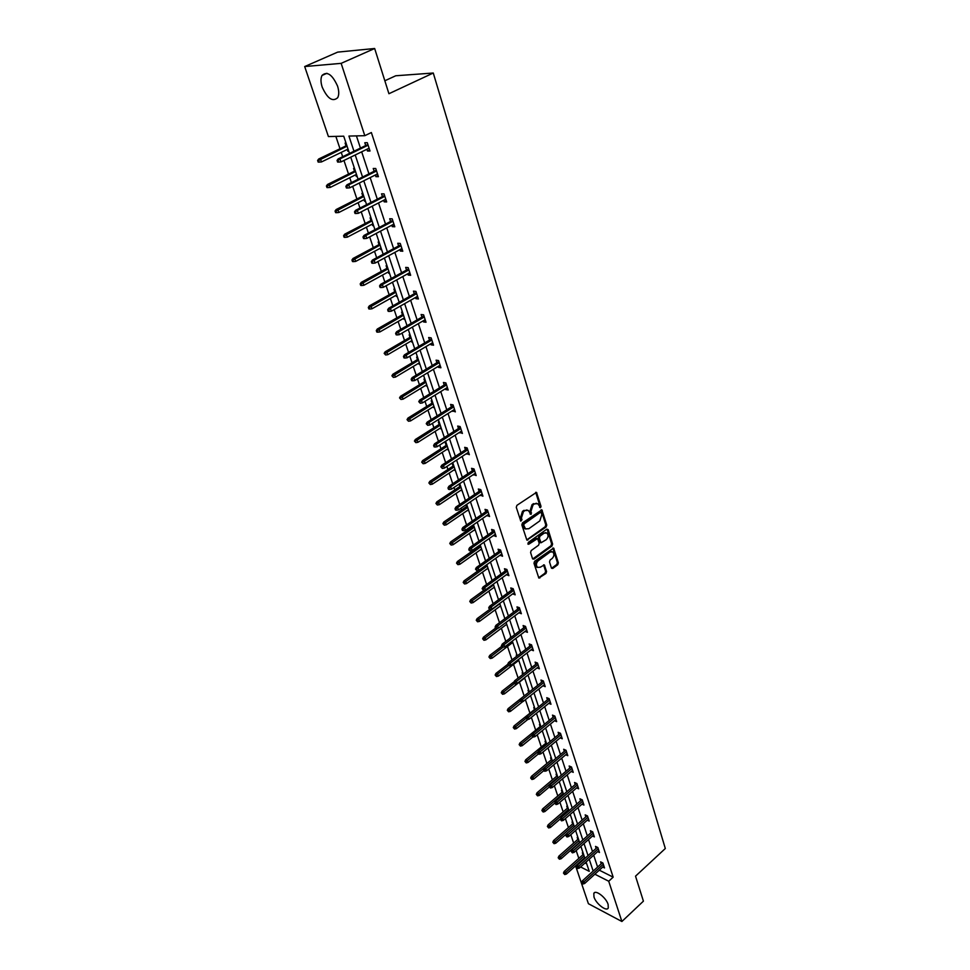 <?xml version="1.0" encoding="UTF-8"?>
<svg xmlns="http://www.w3.org/2000/svg" width="970" height="970" viewBox="0 0 970 970"><rect width="100%" height="100%" fill="white"/><g stroke="black" fill="none" stroke-linecap="round" stroke-linejoin="round"><path stroke-width="1.45" d="M540.557 507.674L541.005 506.304L536.495 492.372L516.925 505.334L516.283 507.322L520.805 521.132L521.969 519.702L521.423 517.98L523.461 511.639L525.012 510.547L528.262 510.39L531.087 514.355L530.99 511.251L533.027 504.933L534.555 503.866L537.744 503.697L540.557 507.674M539.611 507.395L540.011 506.049L535.695 492.311M520.563 520.805L520.441 517.713L521.423 517.98M530.129 514.064L530.008 510.996L530.99 511.251M593.979 896.995L593.81 893.443C595.277 889.284 606.117 897.541 608.117 904.416L608.275 907.908C606.747 912.067 595.992 903.797 593.979 896.995M322.198 87.142C320.646 82.256 320.585 78.364 322.004 75.466C327.06 70.895 332.249 74.447 337.56 86.1C339.076 90.962 339.136 94.805 337.73 97.655C332.674 102.202 327.496 98.71 322.198 87.142M551.409 567.971L552.767 568.444L557.75 564.758L558.368 562.842L553.627 548.074L534.603 561.29L533.973 563.243L538.847 578.047L545.964 573.464L546.583 571.536L544.315 564.916L540.278 567.207L537.562 567.389C535.828 565.292 536.058 563.073 538.241 560.721L550.099 552.063L552.755 551.881C554.476 553.967 554.27 556.186 552.1 558.526L550.135 559.969L549.517 561.909L551.409 567.971M349.479 153.418L343.719 136.188L328.418 136.564L304.689 66.554L337.681 52.113L374.662 48.5L388.921 93.726L433.275 73.017L665.311 848.52L635.532 876.165L643.413 901.154L621.891 921.5L588.402 903.701L575.574 865.846M374.662 48.5L341.149 63.353L364.805 135.691L348.933 136.067L353.977 151.235M599.302 870.175L613.161 877.159L371.364 132.538L364.805 135.691M613.161 877.159L608.723 881.245L621.891 921.5M546.134 527.013L546.765 525.061L541.878 509.868L522.478 522.903L521.848 524.891L526.88 540.132L546.134 527.013L545.152 526.746L545.77 524.794L541.09 509.808M548.183 529.668L552.609 544.085L551.991 546.013L533.924 559.156L532.53 558.671L530.578 552.5L531.208 550.536L538.605 545.201L539.223 543.236L537.562 538.568L528.82 544.182L528.104 544.218L528.274 542.448L546.801 529.159L548.183 529.668L547.189 529.402L551.615 543.806L552.609 544.085M304.689 66.554L341.149 63.353M433.275 73.017L395.736 75.769L384.835 80.777M578.059 837.886L577.211 837.462L577.853 839.377M567.632 806.64L566.771 806.24L567.426 808.192M556.925 774.581L556.065 774.193L556.731 776.182M545.928 741.662L545.067 741.298L545.746 743.323M534.64 707.87L533.779 707.518L534.47 709.579M523.048 673.156L522.175 672.828L522.733 674.477M524.928 678.782L524.115 678.466M511.032 637.448L510.256 637.169L510.487 637.848M513.069 643.268L512.172 642.892M500.872 606.759L499.938 606.298M488.334 569.208L487.364 568.662M475.433 530.59L474.415 529.935M473.214 526.322L472.839 525.194M459.998 484.357L459.113 484.139L459.889 486.455M462.156 490.844L461.102 490.08M446.261 443.241L445.375 443.047L446.164 445.412M448.492 449.91L447.388 449.049M432.123 400.889L431.226 400.719L432.038 403.144M434.414 407.764L433.25 406.782M417.549 357.239L416.639 357.093L417.476 359.567M419.913 364.32L418.688 363.216M402.514 312.231L401.616 312.122L402.465 314.656M404.951 319.53L403.678 318.293M387.006 265.804L386.108 265.719L386.969 268.314M389.528 273.334L388.194 271.964M371.001 217.886L370.103 217.85L370.989 220.505M373.608 225.67L372.698 225.622L372.213 224.155M354.486 168.416L353.577 168.416L354.486 171.132M357.166 176.455L356.257 176.443L355.711 174.782M335.85 136.382L339.997 148.737M341.234 152.387L342.689 156.716M343.95 160.462L348.533 174.079M349.758 177.728L351.395 182.602M352.668 186.361L356.911 199.008M358.148 202.657L359.967 208.077M361.228 211.824L365.169 223.536M366.405 227.186L368.394 233.127M369.667 236.874L373.292 247.665M374.517 251.327L376.687 257.765M377.948 261.524L381.283 271.418M382.519 275.08L384.847 282.003M386.108 285.762L389.152 294.807M390.389 298.457L392.874 305.865M394.135 309.612L396.9 317.833M398.137 321.482L400.78 329.339M402.041 333.086L404.526 340.494M405.763 344.144L408.552 352.437M409.813 356.184L412.044 362.816M413.268 366.454L416.203 375.184M417.464 378.93L419.44 384.787M420.665 388.436L423.732 397.567M424.993 401.313L426.715 406.442M427.952 410.08L431.153 419.61M432.414 423.356L433.893 427.758M435.118 431.395L438.452 441.314M439.713 445.06L440.962 448.77M442.187 452.408L445.654 462.69M446.903 466.424L447.934 469.468M449.158 473.093L452.735 483.751M453.996 487.474L454.797 489.862M456.009 493.487L459.719 504.485M460.968 508.219L461.562 509.965M462.775 513.579L466.594 524.915M467.843 528.638L468.219 529.765M469.444 533.391L473.36 545.055M476.015 552.912L480.041 564.892M482.49 572.154L486.613 584.437M488.868 591.118L493.099 603.704M495.161 609.827L499.489 622.691M501.369 628.269L505.794 641.412M507.492 646.456L512.002 659.867M513.53 664.401L518.125 678.066M519.483 682.092L524.152 695.975M525.4 699.673L529.947 713.205M531.354 717.363L535.67 730.192M537.222 734.811L541.308 746.961M543.018 752.017L546.886 763.511M548.729 768.992L552.379 779.844M554.355 785.748L557.798 795.97M559.92 802.263L563.158 811.878M565.401 818.571L568.444 827.58M570.821 834.661L573.658 843.088M576.168 850.532L578.811 858.401M581.018 860.972L581.685 861.299M585.019 862.985L586.729 863.846M346.023 143.075L345.114 143.087L346.035 145.839M348.751 151.235L347.842 151.247L347.248 149.489M362.816 193.345L361.907 193.333L362.804 196.013M365.447 201.263L364.55 201.226L364.029 199.662M379.076 242.039L378.167 241.979L379.04 244.598M381.622 249.69L380.725 249.629L380.264 248.247M394.826 289.193L393.917 289.096L394.778 291.667M397.3 296.614L395.99 295.316M410.08 334.905L409.182 334.771L410.019 337.281M412.492 342.095L411.244 340.931M424.884 379.221L423.987 379.064L424.811 381.525M427.212 386.205L426.024 385.163M439.252 422.217L438.355 422.035L439.155 424.436M441.508 428.995L440.368 428.073M453.184 463.951L452.299 463.745L453.075 466.085M455.379 470.523L454.287 469.722M468.849 510.863L467.807 510.159M466.594 506.534L466.012 504.788M481.932 550.038L480.938 549.432M494.651 588.111L493.694 587.614M507.007 625.141L506.097 624.728M517.131 655.441L516.258 655.114L516.658 656.29M519.035 661.152L518.162 660.825L518.768 660.352L498.313 676.126L496.47 676.539L495.149 675.035L496.47 676.539M528.88 690.628L528.019 690.288L528.711 692.374M530.736 696.181L530.117 695.939M540.326 724.881L539.466 724.517L540.144 726.566M551.457 758.225L550.608 757.849L551.275 759.862M562.309 790.708L561.46 790.32L562.115 792.284M572.882 822.354L572.033 821.954L572.676 823.882M583.176 853.2L582.339 852.788L582.97 854.679M576.604 864.925L577.271 865.264M580.606 866.962L589.239 871.339L586.11 862.003M594.865 874.2L608.723 881.245M355.214 154.97L362.55 177.049M363.798 180.784L370.989 202.427M372.225 206.173L379.282 227.404M380.531 231.151L387.442 251.97M388.691 255.716L395.481 276.147M396.718 279.881L403.387 299.924M404.623 303.671L411.159 323.337M412.408 327.072L418.822 346.375M420.058 350.121L426.351 369.061M427.6 372.795L433.772 391.395M435.021 395.129L441.083 413.378M442.32 417.112L448.273 435.033M449.51 438.767L455.366 456.361M456.603 460.083L462.338 477.373M463.575 481.084L469.213 498.059M470.45 501.781L475.991 518.453M477.228 522.163L482.672 538.544M483.897 542.242L489.244 558.332M490.48 562.042L495.731 577.841M496.955 581.539L502.12 597.071M503.345 600.769L508.413 616.035M509.638 619.721L514.633 634.719M515.846 638.405L520.745 653.149M521.969 656.823L526.783 671.313M528.007 674.987L532.736 689.234M533.961 692.895L538.617 706.9M539.829 710.549L544.4 724.323M545.613 727.973L550.111 741.516M551.324 745.166L555.749 758.479M556.962 762.117L561.315 775.212M562.515 778.837L566.795 791.726M567.996 795.339L572.215 808.01M573.415 811.623L577.55 824.088M578.75 827.701L582.824 839.959M584.025 843.56L588.026 855.625M589.226 859.214L593.167 871.084M584.922 858.414L580.884 846.337M579.684 842.736L575.586 830.478M574.385 826.864L570.214 814.4M569.014 810.787L564.783 798.104M563.57 794.478L559.266 781.59M558.053 777.964L553.676 764.857M552.463 761.22L548.014 747.894M546.789 744.257L542.266 730.701M541.054 727.051L536.446 713.265M535.222 709.616L530.541 695.599M507.31 710.295L508.619 711.798L507.31 710.295L508.086 708.682L529.305 691.901L524.564 677.678M523.327 674.004L518.489 659.503M517.265 655.829L512.33 641.073M511.105 637.387L506.085 622.376M504.861 618.69L499.756 603.413M498.519 599.715L493.33 584.17M492.093 580.472L486.819 564.649M485.57 560.951L480.198 544.849M478.962 541.139L473.481 524.746M472.244 521.035L466.667 504.339M465.43 500.629L459.756 483.642M458.507 479.907L452.735 462.617M451.486 458.883L445.606 441.277M444.357 437.543L438.367 419.598M437.118 415.863L431.019 397.591M429.771 393.856L423.55 375.245M422.302 371.498L415.972 352.534M414.724 348.788L408.273 329.473M407.024 325.726L400.44 306.035M399.191 302.288L392.498 282.221M391.237 278.475L384.411 258.032M383.162 254.273L376.202 233.43M374.941 229.684L367.848 208.429M366.599 204.682L359.361 183.003M358.112 179.256L350.728 157.164M356.426 135.885L360.452 148.095M361.677 151.829L368.939 173.848M370.176 177.595L377.306 199.189M378.53 202.936L385.526 224.118M386.763 227.865L393.614 248.647M394.851 252.382L401.58 272.776M402.805 276.511L409.413 296.529M410.637 300.263L417.124 319.894M418.349 323.628L424.702 342.907M425.939 346.629L432.183 365.544M433.408 369.279L439.531 387.842M440.768 391.577L446.782 409.801M448.007 413.535L453.911 431.432M455.136 435.154L460.932 452.723M462.156 456.446L467.855 473.712M469.08 477.422L474.669 494.373M475.894 498.083L481.387 514.743M482.611 518.441L488.007 534.797M489.232 538.508L494.53 554.573M495.755 558.271L500.957 574.07M502.181 577.756L507.298 593.276M508.51 596.962L513.542 612.216M514.755 615.889L519.702 630.876M520.914 634.562L525.776 649.282M526.989 652.955L531.754 667.433M532.966 671.107L537.659 685.341M538.871 688.991L543.491 702.995M544.691 706.645L549.226 720.407M550.439 724.044L554.901 737.588M556.101 741.226L560.49 754.527M561.691 758.164L566.007 771.247M567.195 774.872L571.451 787.749M572.639 791.362L576.811 804.033M578.011 807.634L582.121 820.099M583.309 823.7L587.347 835.958M588.535 839.547L592.512 851.611M593.688 855.188L597.605 867.059M601.218 863.785L600.588 861.857L602.904 863.009L604.516 867.932L602.746 867.047M596.162 848.338L595.519 846.398L597.847 847.525L599.472 852.509L597.665 851.624M591.021 832.696L590.378 830.732L592.706 831.848L594.367 836.892L592.512 836.007M585.832 816.849L585.177 814.861L587.517 815.964L589.19 821.081L587.299 820.183M580.569 800.784L579.914 798.795L582.255 799.862L583.94 805.052L582.024 804.154M575.222 784.512L574.567 782.499L576.92 783.554L578.629 788.804L576.665 787.919M569.826 768.022L569.16 765.997L571.512 767.027L573.246 772.35L571.233 771.453M564.346 751.313L563.667 749.264L566.031 750.271L567.789 755.666L565.728 754.781M558.793 734.375L558.114 732.302L560.478 733.296L562.26 738.764L560.151 737.879M553.155 717.218L552.476 715.12L554.852 716.09L556.659 721.631L554.5 720.746M547.456 699.819L546.765 697.697L549.141 698.643L550.984 704.256L548.765 703.371M541.672 682.177L540.969 680.043L543.358 680.952L545.213 686.651L542.945 685.766M535.804 664.28L535.1 662.134L537.489 663.019L539.381 668.791L537.04 667.918M531.548 644.844L508.51 662.558L510.22 663.201L510.935 665.323L532.748 648.518L531.063 649.815L533.451 650.688L531.536 644.832L529.147 643.971L529.862 646.153M523.824 627.76L523.109 625.553L525.51 626.39L527.45 632.331L525.037 631.434M517.713 609.099L516.986 606.88L519.386 607.693L521.363 613.719L518.914 612.785M511.505 590.184L510.766 587.941L513.191 588.717L515.179 594.828L512.718 593.87M505.212 570.99L504.473 568.723L506.886 569.475L508.923 575.671L506.425 574.676M498.822 551.518L498.083 549.226L500.508 549.954L502.557 556.234L500.035 555.216M492.348 531.766L491.596 529.45L494.021 530.141L496.106 536.519L493.56 535.464M485.776 511.724L485.012 509.383L487.449 510.038L489.571 516.513L486.988 515.422M479.107 491.378L478.331 489.013L480.78 489.632L482.927 496.203L480.32 495.088M472.341 470.729L471.553 468.34L474.003 468.922L476.185 475.591L473.554 474.439M465.467 449.777L464.678 447.364L467.128 447.91L469.347 454.675L466.679 453.487M458.495 428.497L457.695 426.06L460.144 426.57L462.399 433.445L459.707 432.22M451.402 406.903L450.601 404.429L453.063 404.902L455.342 411.886L452.626 410.625M444.212 384.969L443.399 382.471L445.873 382.907L448.188 389.988L445.715 389.552L445.436 388.691M436.912 362.695L436.088 360.173L438.561 360.561L440.913 367.763L438.44 367.351L438.137 366.417M429.492 340.07L428.655 337.524L431.141 337.875L433.529 345.187L431.056 344.823L430.716 343.804M421.962 317.093L421.113 314.522L423.599 314.826L426.024 322.246L423.55 321.931L423.187 320.827M414.311 293.752L413.45 291.145L415.936 291.412L418.409 298.954L415.924 298.675L415.536 297.487M406.527 270.048L405.666 267.405L408.152 267.611L410.662 275.286L408.176 275.056L407.752 273.77M398.634 245.944L397.748 243.276L400.246 243.434L402.792 251.23L400.307 251.048L399.858 249.678M390.595 221.451L389.71 218.747L392.207 218.868L394.802 226.786L392.304 226.653L391.819 225.185M382.435 196.558L381.537 193.83L384.047 193.891L386.678 201.942L384.181 201.857L383.659 200.293M374.141 171.266L373.232 168.489L375.742 168.501L378.409 176.685L375.911 176.661L375.366 174.988M365.702 145.536L364.793 142.736L367.291 142.687L370.019 151.005L367.509 151.041L366.927 149.259M347.842 151.247L348.63 150.871M367.509 151.041L369.679 149.974M356.257 176.443L357.033 176.055M375.911 176.661L378.058 175.582M364.55 201.226L365.314 200.838M384.181 201.857L386.29 200.766M372.698 225.622L373.462 225.222M392.304 226.653L394.402 225.549M380.725 249.629L381.477 249.229M400.307 251.048L402.368 249.933M388.618 273.261L389.358 272.849M408.176 275.056L410.213 273.916M396.403 296.517L397.13 296.105M415.924 298.675L417.937 297.535M404.053 319.421L404.769 318.997M423.55 321.931L425.539 320.767M411.583 341.961L412.298 341.549M431.056 344.823L433.032 343.647M419.016 364.174L419.719 363.75M438.44 367.351L440.392 366.175M426.327 386.036L427.018 385.611M445.715 389.552L447.643 388.352M433.517 407.582L434.208 407.157M452.881 411.401L454.797 410.189M440.61 428.801L441.301 428.364M459.938 432.923L461.829 431.711M447.606 449.704L448.286 449.268M466.885 454.118L468.765 452.893M454.493 470.304L455.16 469.868M473.736 474.997L475.591 473.772M461.271 490.614L461.938 490.165M480.489 495.573L482.308 494.336M467.964 510.62L468.619 510.171M487.134 515.846L488.941 514.597M474.548 530.335L475.203 529.887M493.681 535.816L495.476 534.567M481.047 549.772L481.69 549.323M500.132 555.507L501.914 554.246M487.449 568.941L488.092 568.481M506.498 574.907L508.256 573.634M493.766 587.832L494.397 587.371M512.766 594.04L514.512 592.755M499.999 606.456L500.617 605.995M518.95 612.894L520.672 611.609M506.134 624.826L506.752 624.365M525.049 631.482L526.758 630.197M512.196 642.952L512.803 642.479M536.434 503.26L534.555 503.866M530.008 510.996L532.033 504.691L533.561 503.612M526.952 509.941L525.012 510.547M520.441 517.713L522.478 511.372L524.018 510.293M527.898 540.072L526.916 539.793L545.152 526.746M541.284 512.827L540.302 512.451L524.164 523.861L523.715 525.243L525.558 528.88L528.832 528.711L539.817 520.89L541.83 514.621L541.284 512.827M525.849 529.062L523.303 526.783L523.169 523.594L539.308 512.196M532.688 558.999L550.996 545.734L551.615 543.806M537.065 538.435L535.561 538.35L527.85 543.879M546.219 539.696C548.414 537.332 548.62 535.088 546.85 532.979L544.194 533.136L539.987 536.155L539.356 538.107L541.017 542.788L546.219 539.696M545.71 532.615L544.194 533.136M540.52 542.642L538.374 537.841L538.993 535.889L543.2 532.87M551.651 551.53L550.099 552.063M537.671 567.462L536.568 567.086C534.846 565.001 535.076 562.782 537.259 560.43L549.117 551.784M538.629 577.817L544.982 573.173L545.601 571.233L543.552 564.843M551.554 568.287L556.768 564.467L557.386 562.551L552.851 548.014M317.614 160.462L318.184 162.111L319.142 162.111L318.572 160.462L317.614 160.462L318.718 158.983L320.439 158.971L321.458 161.941L348.036 149.101M318.572 160.462L347.054 146.155M318.718 158.983L346.824 145.464M321.458 161.941L319.142 162.111M367.885 144.481L338.166 158.898L339.949 158.898L368.115 145.209M338.057 160.402L337.063 160.414L337.633 162.087L338.627 162.087L338.057 160.402L339.949 158.898L340.979 161.917L369.097 148.204M338.166 158.898L337.063 160.414M338.627 162.087L340.979 161.917M326.417 185.973L326.975 187.586L327.933 187.61L327.363 185.985L326.417 185.973L327.496 184.47L329.218 184.506L330.224 187.428L356.475 174.394M327.363 185.985L355.517 171.496M327.496 184.47L355.262 170.744M330.224 187.428L327.933 187.61M335.062 211.048L335.62 212.648L336.578 212.685L336.02 211.096L335.062 211.048L336.141 209.544L337.863 209.617L338.845 212.491L364.793 199.274M336.02 211.096L363.835 196.425M336.141 209.544L363.568 195.625M338.845 212.491L336.578 212.685M376.287 170.186L346.945 184.833L348.727 184.87L376.542 170.975M346.836 186.373L345.853 186.349L346.411 187.998L347.405 188.022L346.836 186.373L348.727 184.87L349.721 187.828L377.512 173.921M346.945 184.833L345.853 186.349M347.405 188.022L349.721 187.828M384.557 195.479L355.566 210.332L357.348 210.405L384.835 196.304M355.481 211.896L354.499 211.86L355.044 213.485L356.026 213.521L355.481 211.896L357.348 210.405L358.33 213.327L385.781 199.202M355.566 210.332L354.499 211.86M356.026 213.521L358.33 213.327M343.586 235.734L344.12 237.298L345.077 237.359L344.532 235.795L343.586 235.734L344.641 234.219L346.351 234.328L347.333 237.153L372.965 223.755M344.532 235.795L372.031 220.954M344.641 234.219L371.752 220.105M347.333 237.153L345.077 237.359M392.692 220.348L364.041 235.407L365.823 235.516L392.983 221.233M363.98 237.007L362.986 236.947L363.532 238.547L364.514 238.608L363.98 237.007L365.823 235.516L366.793 238.39L393.917 224.082M364.041 235.407L362.986 236.947M364.514 238.608L366.793 238.39M351.952 260.008L352.486 261.56L353.444 261.633L352.91 260.093L351.952 260.008L352.995 258.493L354.717 258.638L355.675 261.415L381.016 247.847M352.91 260.093L380.094 245.083M352.995 258.493L379.791 244.197M355.675 261.415L353.444 261.633M400.707 244.828L372.395 260.081L374.165 260.227L401.01 245.749M372.334 261.706L371.352 261.633L371.886 263.197L372.868 263.282L372.334 261.706L374.165 260.227L375.123 263.052L401.919 248.562M372.395 260.081L371.352 261.633M372.868 263.282L375.123 263.052M360.197 283.907L360.731 285.423L361.677 285.519L361.155 284.004L360.197 283.907L361.228 282.379L362.938 282.549L363.883 285.289L388.934 271.564M361.155 284.004L388.024 268.848M361.228 282.379L387.709 267.914M363.883 285.289L361.677 285.519M408.576 268.908L380.604 284.356L382.374 284.537L408.904 269.878M380.555 286.004L379.573 285.907L380.094 287.447L381.077 287.556L380.555 286.004L382.374 284.537L383.308 287.314L409.801 272.643M380.604 284.356L379.573 285.907M381.077 287.556L383.308 287.314M368.321 307.417L368.83 308.921L369.788 309.042L369.267 307.538L368.321 307.417L369.327 305.889L371.037 306.096L371.971 308.787L396.73 294.904M369.267 307.538L395.833 292.225M369.327 305.889L395.505 291.255M371.971 308.787L369.788 309.042M416.336 292.613L388.679 308.23L390.449 308.448L416.663 293.631M388.655 309.915L387.661 309.794L388.182 311.309L389.164 311.431L388.655 309.915L390.449 308.448L391.371 311.176L417.549 296.347M388.679 308.23L387.661 309.794M389.164 311.431L391.371 311.176M376.299 330.576L376.809 332.043L377.766 332.176L377.257 330.709L376.299 330.576L377.294 329.024L379.015 329.266L379.925 331.922L404.405 317.881M377.257 330.709L403.52 315.25M377.294 329.024L403.18 314.244M379.925 331.922L377.766 332.176M423.963 315.941L396.621 331.728L398.391 331.983L424.314 316.996M396.609 333.438L395.627 333.304L396.136 334.796L397.118 334.941L396.609 333.438L398.391 331.983L399.3 334.674L425.187 319.676M396.621 331.728L395.627 333.304M397.118 334.941L399.3 334.674M384.168 353.359L385.611 354.959L384.168 353.359L385.138 351.807L386.86 352.074L387.757 354.693L411.959 340.506M385.114 353.504L411.086 337.924M385.138 351.807L410.746 336.869M387.757 354.693L385.611 354.959M431.48 338.906L404.441 354.862L406.212 355.141L431.832 339.997M404.441 356.596L403.459 356.439L403.969 357.906L404.951 358.063L404.441 356.596L406.212 355.141L407.109 357.784L432.693 342.628M404.441 354.862L403.459 356.439M404.951 358.063L407.109 357.784M391.904 375.79L393.347 377.391L391.904 375.79L392.874 374.238L394.584 374.541L395.457 377.1L419.404 362.792M392.85 375.96L418.543 360.234M392.874 374.238L418.179 359.155M395.457 377.1L393.347 377.391M438.864 361.519L412.141 377.621L413.911 377.936L439.24 362.647M412.153 379.391L411.183 379.209L411.668 380.664L412.65 380.834L412.153 379.391L413.911 377.936L414.784 380.543L440.089 365.241M412.141 377.621L411.183 379.209M412.65 380.834L414.784 380.543M399.531 397.882L400.962 399.47L399.531 397.882L400.477 396.318L402.186 396.645L403.059 399.179L426.727 384.738M400.477 398.064L425.891 382.216M400.477 396.318L425.515 381.089M403.059 399.179L400.962 399.47M446.151 383.78L419.719 400.04L421.489 400.38L446.539 384.945M419.755 401.822L418.773 401.628L420.228 403.241L419.755 401.822L421.489 400.38L422.35 402.95L447.364 387.503M419.719 400.04L418.773 401.628M420.228 403.241L422.35 402.95M407.036 419.634L408.455 421.222L407.036 419.634L407.97 418.07L409.679 418.422L410.528 420.919L433.942 406.345M407.982 419.84L433.117 403.872M407.97 418.07L432.729 402.708M410.528 420.919L408.455 421.222M453.317 405.702L427.188 422.108L428.946 422.471L453.717 406.903M427.224 423.902L426.242 423.696L427.697 425.309L427.224 423.902L428.946 422.471L429.795 424.993L454.542 409.413M427.188 422.108L426.242 423.696M427.697 425.309L429.795 424.993M414.42 441.059L415.839 442.647L414.42 441.059L415.354 439.495L417.051 439.871L417.9 442.332L441.059 427.637M415.366 441.277L440.234 425.2M415.354 439.495L439.846 423.999M417.9 442.332L415.839 442.647M460.386 427.285L434.536 443.823L436.294 444.224L460.786 428.534M434.584 445.654L433.614 445.436L434.075 446.818L435.057 447.037L434.584 445.654L436.294 444.224L437.13 446.721L461.599 431.007M434.536 443.823L433.614 445.436M435.057 447.037L437.13 446.721M421.707 462.169L423.114 463.745L421.707 462.169L422.617 460.592L424.314 461.005L425.151 463.417L448.055 448.613M422.653 462.399L447.255 446.212M422.617 460.592L446.843 444.975M425.151 463.417L423.114 463.745M467.334 448.552L441.774 465.224L443.52 465.649L467.758 449.825M441.835 467.067L440.853 466.837L442.296 468.437L441.835 467.067L443.52 465.649L444.357 468.098L468.558 452.262M441.774 465.224L440.853 466.837M442.296 468.437L444.357 468.098M428.873 482.963L430.28 484.527L428.873 482.963L429.783 481.375L431.48 481.811L432.293 484.188L454.966 469.274M429.819 483.205L454.166 466.909M429.783 481.375L453.754 465.649M432.293 484.188L430.28 484.527M474.197 469.504L448.892 486.297L450.65 486.746L474.621 470.814M448.964 488.165L447.995 487.91L448.455 489.256L449.425 489.51L448.964 488.165L450.65 486.746L451.462 489.159L475.409 473.214M448.892 486.297L447.995 487.91M449.425 489.51L451.462 489.159M435.942 503.442L437.337 505.006L435.942 503.442L436.827 501.854L438.525 502.314L439.337 504.667L461.756 489.644M436.888 503.697L460.98 487.304M436.827 501.854L460.556 486.018M439.337 504.667L437.337 505.006M480.938 490.141L455.912 507.055L457.67 507.528L481.375 491.475M455.997 508.935L455.027 508.668L455.476 509.99L456.446 510.256L455.997 508.935L457.67 507.528L458.47 509.905L482.151 493.839M455.912 507.055L455.027 508.668M456.446 510.256L458.47 509.905M442.914 523.63L444.284 525.182L442.914 523.63L443.787 522.03L445.472 522.515L446.273 524.831L468.462 509.711M443.848 523.897L467.698 507.407M443.787 522.03L467.261 506.085M446.273 524.831L444.284 525.182M487.595 510.475L462.836 527.51L464.582 528.007L488.043 511.845M462.933 529.402L461.962 529.123L462.399 530.432L463.369 530.711L462.933 529.402L464.582 528.007L465.37 530.347L488.807 514.173M462.836 527.51L461.962 529.123M463.369 530.711L465.37 530.347M449.765 543.515L451.147 545.067L449.765 543.515L450.638 541.915L452.323 542.424L453.111 544.703L475.07 529.487M450.711 543.806L474.318 527.219M450.638 541.915L473.857 525.873M453.111 544.703L451.147 545.067M494.142 530.505L469.65 547.65L471.384 548.171L494.603 531.912M469.747 549.566L468.789 549.275L469.213 550.56L470.183 550.851L469.747 549.566L471.384 548.171L472.172 550.487L495.355 534.203M469.65 547.65L468.789 549.275M470.183 550.851L472.172 550.487M456.53 563.121L457.901 564.661L456.53 563.121L457.391 561.521L459.077 562.054L459.841 564.297L481.581 548.984M457.464 563.412L480.829 546.753M457.391 561.521L480.38 545.37M459.841 564.297L457.901 564.661M500.605 550.257L476.367 567.499L478.101 568.056L501.078 551.688M476.476 569.438L475.506 569.135L476.9 570.699L476.476 569.438L478.101 568.056L478.865 570.324L501.817 553.943M476.367 567.499L475.506 569.135M476.9 570.699L478.865 570.324M463.199 582.437L464.557 583.976L463.199 582.437L464.048 580.836L465.721 581.394L466.485 583.6L487.995 568.202M464.133 582.752L487.267 565.995M464.048 580.836L478.731 570.348M466.485 583.6L464.557 583.976M506.97 569.717L482.975 587.068L484.709 587.638L507.443 571.172M483.096 589.02L482.138 588.705L483.521 590.257L483.096 589.02L484.709 587.638L485.461 589.881L508.183 573.403M482.975 587.068L482.138 588.705M483.521 590.257L485.461 589.881M469.771 601.485L471.117 603.025L469.771 601.485L470.608 599.884L472.281 600.454L473.033 602.637L494.324 587.153M470.705 601.812L493.597 584.983M470.608 599.884L484.006 590.172M473.033 602.637L471.117 603.025M513.251 588.899L489.498 606.347L491.232 606.941L513.736 590.39M489.632 608.311L488.674 607.984L490.044 609.536L489.632 608.311L491.232 606.941L491.972 609.148L514.452 592.585M489.498 606.347L488.674 607.984M490.044 609.536L491.972 609.148M476.246 620.266L477.592 621.794L476.246 620.266L477.07 618.654L478.743 619.248L479.483 621.394L500.568 605.838M477.179 620.594L499.853 603.692M477.07 618.654L489.644 609.403M479.483 621.394L477.592 621.794M519.435 607.814L495.925 625.347L497.646 625.965L519.932 609.33M496.07 627.335L495.112 626.984L495.512 628.196L496.47 628.536L496.07 627.335L497.646 625.965L498.386 628.136L520.635 611.5M495.925 625.347L495.112 626.984M496.47 628.536L498.386 628.136M482.636 638.781L483.969 640.297L482.636 638.781L483.448 637.169L485.121 637.775L485.849 639.897L506.716 624.256M483.569 639.121L497.852 628.257M483.448 637.169L495.5 628.16M485.849 639.897L483.969 640.297M525.534 626.462L502.266 644.08L503.976 644.723L526.031 628.002M502.411 646.081L501.454 645.729L502.812 647.269L502.411 646.081L503.976 644.723L504.703 646.869L526.734 630.136M502.266 644.08L501.454 645.729M502.812 647.269L504.703 646.869M488.941 657.029L490.262 658.545L488.941 657.029L489.729 655.417L491.402 656.047L492.117 658.145L512.79 642.431M489.862 657.381L503.03 647.22M489.729 655.417L501.672 646.372M492.117 658.145L490.262 658.545M508.668 664.559L507.71 664.195L509.056 665.735L508.668 664.559L510.22 663.201L532.057 646.408M508.51 662.558L507.71 664.195M509.056 665.735L510.935 665.323M495.149 675.035L495.937 673.422L497.598 674.065L508.632 665.578M496.07 675.399L497.598 674.065L498.313 676.126M495.937 673.422L507.759 664.329M537.453 663.007L514.67 680.758L516.38 681.437L537.998 664.559M514.827 682.783L513.882 682.407L514.27 683.571L515.228 683.947L514.827 682.783L516.38 681.437L517.083 683.523L538.677 666.645M514.67 680.758L513.882 682.407M515.228 683.947L517.083 683.523M501.272 692.786L502.581 694.29L501.272 692.786L502.048 691.173L503.709 691.84L504.412 693.877L524.673 678.03M502.193 693.162L514.294 683.571M502.048 691.173L514.233 681.668M504.412 693.877L502.581 694.29M543.261 680.916L520.732 698.715L522.442 699.406L543.855 682.468M520.914 700.752L519.956 700.364L521.302 701.892L520.914 700.752L522.442 699.406L523.145 701.468L544.522 684.517M520.732 698.715L519.956 700.364M521.302 701.892L523.145 701.468M508.086 708.682L509.735 709.373L510.426 711.374L522.842 701.54M508.231 710.683L520.211 701.08M510.426 711.374L508.619 711.798M548.996 698.582L526.722 716.43L528.432 717.133L549.626 700.122M526.904 718.467L525.958 718.079L527.292 719.594L526.904 718.467L528.432 717.133L529.111 719.158L550.293 702.147M526.722 716.43L525.958 718.079M527.292 719.594L529.111 719.158M513.275 727.573L514.573 729.064L513.275 727.573L514.039 725.948L515.688 726.663L516.367 728.64L527.765 719.485M514.185 727.973L526.055 718.346M514.039 725.948L535.052 709.106M516.367 728.64L514.573 729.064M554.646 716.005L532.639 733.89L534.337 734.617L555.325 717.545M532.821 735.939L531.875 735.539L533.197 737.054L532.821 735.939L534.337 734.617L535.003 736.618L555.98 719.534M532.639 733.89L531.875 735.539M533.197 737.054L535.003 736.618M519.156 744.62L520.441 746.1L519.156 744.62L519.908 742.996L521.557 743.711L522.224 745.663L532.942 736.945M520.065 745.021L532.033 735.199M519.908 742.996L540.726 726.093M522.224 745.663L520.441 746.1M560.236 733.199L538.459 751.107L540.157 751.859L560.939 734.726M538.653 753.181L537.707 752.769L538.083 753.86L539.029 754.272L538.653 753.181L540.157 751.859L540.823 753.836L561.582 736.691M538.459 751.107L537.707 752.769M539.029 754.272L540.823 753.836M524.952 761.426L526.237 762.917L524.952 761.426L525.692 759.801L527.341 760.541L528.007 762.468L538.326 753.969M525.861 761.838L538.253 751.556M525.692 759.801L546.328 742.85M528.007 762.468L526.237 762.917M565.74 750.149L544.206 768.107L545.892 768.858L566.492 751.677M544.4 770.18L543.467 769.756L543.83 770.835L544.776 771.259L544.4 770.18L545.892 768.858L546.559 770.81L567.123 753.617M544.206 768.107L543.467 769.756M544.776 771.259L546.559 770.81M530.675 778.025L531.948 779.492L530.675 778.025L531.414 776.4L533.051 777.152L533.706 779.043L543.77 770.653M531.584 778.437L552.391 761.026M531.414 776.4L551.845 759.377M533.706 779.043L531.948 779.492M571.184 766.882L549.869 784.863L551.566 785.639L571.961 768.398M550.087 786.949L549.141 786.524L550.439 788.016L550.087 786.949L551.566 785.639L552.209 787.567L572.579 770.313M549.869 784.863L549.141 786.524M550.439 788.016L552.209 787.567M536.325 794.394L537.598 795.861L536.325 794.394L537.053 792.769L538.689 793.533L539.332 795.412L549.299 786.985M537.234 794.818L557.847 777.358M537.053 792.769L557.289 775.697M539.332 795.412L537.598 795.861M576.544 783.384L555.471 801.402L557.156 802.19L577.356 784.9M555.677 803.499L554.743 803.063L556.04 804.554L555.677 803.499L557.156 802.19L557.786 804.094L577.974 786.791M555.471 801.402L554.743 803.063M556.04 804.554L557.786 804.094M541.903 810.544L543.164 812.011L541.903 810.544L542.618 808.919L544.243 809.707L544.885 811.551L554.767 803.111M542.812 810.981L563.23 793.484M542.618 808.919L562.673 791.811M544.885 811.551L543.164 812.011M581.842 799.68L560.987 817.722L562.661 818.522L582.679 801.184M561.206 819.832L560.272 819.383L561.557 820.862L561.206 819.832L562.661 818.522L563.291 820.402L583.297 803.051M560.987 817.722L560.272 819.383M561.557 820.862L563.291 820.402M547.395 826.488L548.656 827.956L547.395 826.488L548.111 824.864L549.735 825.664L550.366 827.495L560.599 818.644M548.305 826.937L568.553 809.404M548.111 824.864L567.983 807.707M550.366 827.495L548.656 827.956M587.068 815.758L566.432 833.824L568.105 834.649L587.941 817.261M566.662 835.934L565.728 835.485L567.001 836.964L566.662 835.934L568.105 834.649L568.735 836.492L588.547 819.104M566.432 833.824L565.728 835.485M567.001 836.964L568.735 836.492M552.827 842.227L554.076 843.682L552.827 842.227L553.53 840.602L555.155 841.414L555.774 843.221L566.395 833.921M553.737 842.687L573.791 825.118M553.53 840.602L573.221 823.397M555.774 843.221L554.076 843.682M592.233 831.617L571.803 849.72L573.476 850.557L593.131 833.121M572.045 851.842L571.112 851.369L572.385 852.848L572.045 851.842L573.476 850.557L574.094 852.375L593.725 834.94M571.803 849.72L571.112 851.369M572.385 852.848L574.094 852.375M558.187 857.771L559.435 859.214L558.187 857.771L558.878 856.146L560.502 856.959L561.121 858.741L579.575 842.396M559.096 858.232L578.981 840.626M558.878 856.146L578.399 838.892M561.121 858.741L559.435 859.214M597.338 847.283L577.114 865.41L578.775 866.246L598.247 848.774M577.344 867.532L576.422 867.059L577.683 868.526L577.344 867.532L578.775 866.246L579.381 868.053L598.842 850.569M577.114 865.41L576.422 867.059M577.683 868.526L579.381 868.053M563.485 873.109L564.722 874.552L563.485 873.109L564.164 871.472L565.777 872.309L566.383 874.079L584.68 857.698M564.382 873.57L584.098 855.94M564.164 871.472L583.516 854.194M566.383 874.079L564.722 874.552M602.37 862.742L582.352 880.881L584.013 881.742L603.304 864.234M582.594 883.015L581.673 882.542L582.921 884.01L582.594 883.015L584.013 881.742L584.607 883.524L603.886 866.004M582.352 880.881L581.673 882.542M582.921 884.01L584.607 883.524M540.011 506.049L541.005 506.304M520.987 519.435L521.969 519.702M530.541 512.718L531.536 512.972M532.033 504.691L533.027 504.933M522.478 511.372L523.461 511.639M535.913 492.724L536.907 492.978M541.284 510.196L542.279 510.45M545.77 524.794L546.765 525.061M523.169 523.594L524.164 523.861M522.733 524.976L523.715 525.243M523.303 526.783L524.297 527.049M550.996 545.734L551.991 546.013M532.942 558.865L533.924 559.156M535.561 538.35L536.543 538.629M527.862 543.903L528.82 544.182M538.993 535.889L539.987 536.155M538.374 537.841L539.356 538.107M539.647 541.939L540.642 542.218M537.259 560.43L538.241 560.721M543.697 565.158L544.691 565.449M545.601 571.233L546.583 571.536M544.982 573.173L545.964 573.464M538.883 577.671L539.866 577.974M553.009 548.353L554.003 548.632M557.386 562.551L558.368 562.842M556.768 564.467L557.75 564.758M551.784 568.153L552.767 568.444M593.81 893.443L594.792 892.533M322.004 75.466L326.902 73.283M524.564 528.614L525.558 528.88M540.035 542.509L541.017 542.788M536.568 567.086L537.562 567.389"/></g></svg>
